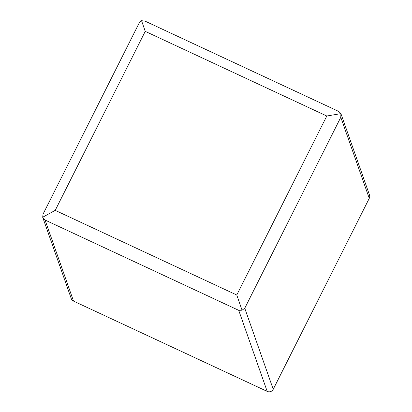 <?xml version="1.0" encoding="UTF-8"?>
<svg xmlns="http://www.w3.org/2000/svg" width="412" height="412" viewBox="0 0 412 412"><rect width="100%" height="100%" fill="white"/><g stroke="black" fill="none" stroke-linecap="round" stroke-linejoin="round"><path stroke-width="0.62" d="M338.752 111.446L145.091 21.146L141.548 20.682L139.055 23.247L43.023 214.178L42.694 217.258L45.057 220.039L238.723 310.334L242.055 310.2L244.759 308.238L340.786 117.302L340.915 113.64L338.752 111.446M55.213 210.357L42.688 217.242L71.266 298.623A4.517 4.388 -19.4 0 0 73.527 301.105L267.192 391.4A4.517 4.388 -19.4 0 0 273.228 389.304L369.255 198.368A4.517 4.388 160.6 0 0 369.487 194.989L340.909 113.63L326.798 116.009L145.24 31.353L55.213 210.357L236.771 295.007L326.798 116.009M141.548 20.682L145.24 31.353M236.771 295.007L242.055 310.2M73.527 301.105L45.057 220.039M267.192 391.4L238.723 310.334M273.228 389.304L244.759 308.238M340.786 117.302L369.255 198.368"/></g></svg>
